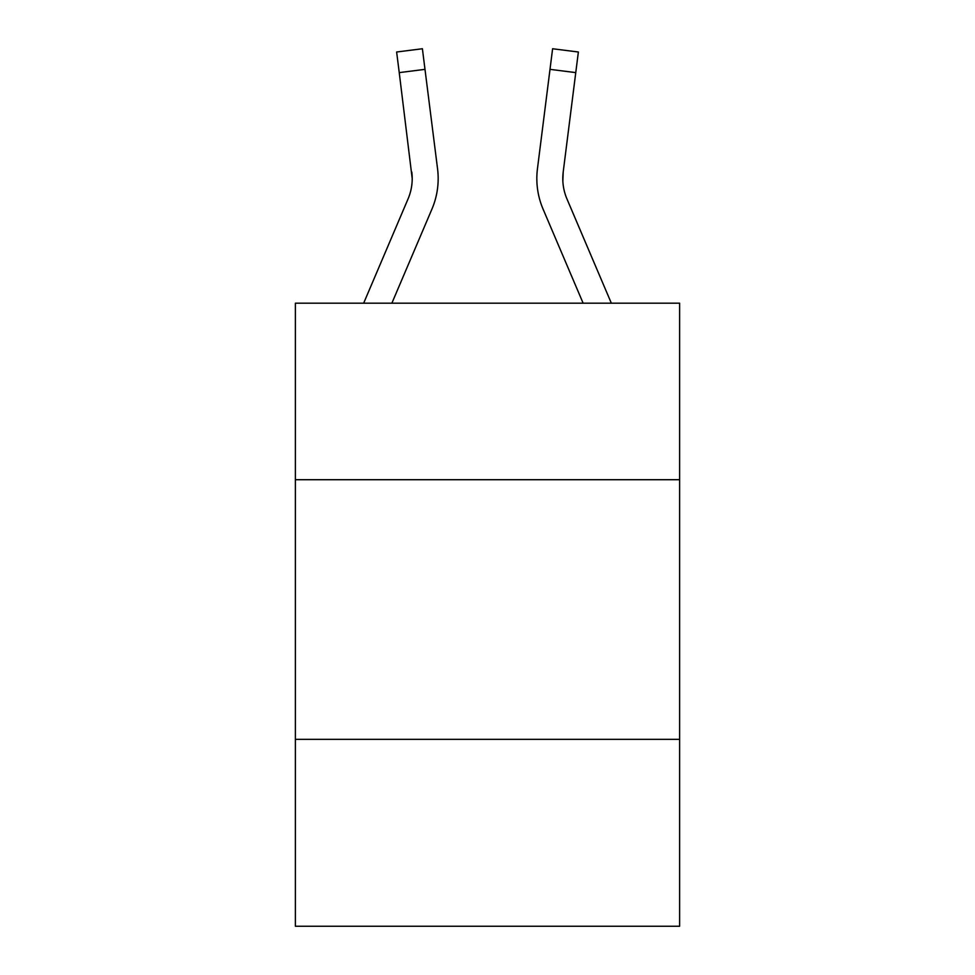 <?xml version="1.0" encoding="UTF-8"?>
<svg xmlns="http://www.w3.org/2000/svg" width="975" height="975" viewBox="0 0 975 975"><rect width="100%" height="100%" fill="white"/><g stroke="black" fill="none" stroke-linecap="round" stroke-linejoin="round"><path stroke-width="1.46" d="M679.612 479.712L679.612 303.176L295.388 303.176L295.388 479.712L679.612 479.712L679.612 926.25L295.388 926.25L295.388 479.712M679.612 739.33L295.388 739.33M391.877 303.176L431.949 209.064A77.89 77.89 0 0 0 437.556 168.797L424.99 69.359L399.238 72.613L396.63 52.004L422.394 48.75L424.99 69.359M438.08 182.337L438.177 179.168L438.08 182.337M437.166 165.677L437.556 168.797M583.123 303.176L543.051 209.064A77.89 77.89 0 0 1 537.444 168.797L552.606 48.75L578.37 52.004L552.606 48.75L578.37 52.004L552.606 48.75L578.37 52.004L552.606 48.75L578.37 52.004L552.606 48.75L578.37 52.004L552.606 48.75L578.37 52.004L575.762 72.613L550.01 69.359M562.855 181.094L563.197 172.051L575.762 72.613M566.938 198.9A51.919 51.919 0 0 1 562.794 178.644L563.197 172.051A51.919 51.919 0 0 0 566.938 198.9A51.919 51.919 0 0 1 562.794 178.644A51.919 51.919 0 0 0 566.938 198.9A51.919 51.919 0 0 1 562.794 178.644A51.919 51.919 0 0 0 566.938 198.9A51.919 51.919 0 0 1 562.794 178.644A51.919 51.919 0 0 0 566.938 198.9L611.337 303.176M363.663 303.176L408.062 198.9A51.919 51.919 0 0 0 412.206 178.657L399.238 72.613M408.062 198.9A51.919 51.919 0 0 0 411.803 172.051L412.206 178.644M438.177 178.522L438.08 182.362L438.177 178.522M396.63 52.004L422.394 48.75M536.823 178.522L536.92 182.362L536.823 178.522M537.444 168.797L537.834 165.677"/></g></svg>
